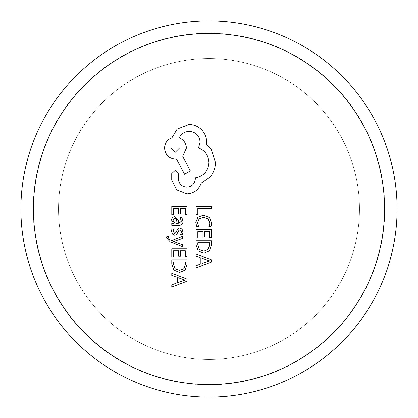 <?xml version="1.0" encoding="UTF-8"?>
<svg xmlns="http://www.w3.org/2000/svg" width="418" height="418" viewBox="0 0 418 418"><rect width="100%" height="100%" fill="white"/><g stroke="black" fill="none" stroke-linecap="round" stroke-linejoin="round"><path stroke-width="0.31" stroke-dasharray="2.09 1.57" d="M384.56 209A175.56 175.56 0 0 1 209 384.56A175.56 175.56 0 0 1 33.44 209A175.56 175.56 0 0 0 209 384.56A175.56 175.56 0 0 0 384.56 209A175.56 175.56 0 0 0 209 33.44A175.56 175.56 0 0 0 33.44 209A175.56 175.56 0 0 0 209 384.56A175.56 175.56 0 0 0 384.56 209A175.56 175.56 0 0 0 209 33.44A175.56 175.56 0 0 0 33.44 209A175.56 175.56 0 0 0 209 384.56A175.56 175.56 0 0 0 384.56 209A175.56 175.56 0 0 0 209 33.44A175.56 175.56 0 0 0 33.44 209A175.56 175.56 0 0 1 209 33.44A175.56 175.56 0 0 1 384.56 209A175.56 175.56 0 0 1 209 384.56A175.56 175.56 0 0 1 33.44 209A175.56 175.56 0 0 0 209 384.56A175.56 175.56 0 0 0 384.56 209A175.56 175.56 0 0 1 209 384.56A175.56 175.56 0 0 1 33.44 209A175.56 175.56 0 0 1 209 33.44A175.56 175.56 0 0 1 384.56 209A175.56 175.56 0 0 0 209 33.44A175.56 175.56 0 0 0 33.44 209A175.56 175.56 0 0 1 209 33.44A175.56 175.56 0 0 1 384.56 209A175.56 175.56 0 0 0 209 33.44A175.56 175.56 0 0 0 33.44 209A175.56 175.56 0 0 1 209 33.44A175.56 175.56 0 0 1 384.56 209M359.48 209A150.48 150.48 0 0 1 209 359.48A150.48 150.48 0 0 1 58.52 209A150.48 150.48 0 0 1 209 58.52A150.48 150.48 0 0 1 359.48 209A150.48 150.48 0 0 1 209 359.48A150.48 150.48 0 0 1 58.52 209A150.48 150.48 0 0 1 209 58.52A150.48 150.48 0 0 1 359.48 209A150.48 150.48 0 0 1 209 359.48A150.48 150.48 0 0 1 58.52 209A150.48 150.48 0 0 1 209 58.52A150.48 150.48 0 0 1 359.48 209A150.48 150.48 0 0 1 209 359.48A150.48 150.48 0 0 1 58.52 209A150.48 150.48 0 0 1 209 58.52A150.48 150.48 0 0 1 359.48 209M397.1 209A188.1 188.1 0 0 1 209 397.1A188.1 188.1 0 0 1 20.9 209A188.1 188.1 0 0 0 209 397.1A188.1 188.1 0 0 0 397.1 209A188.1 188.1 0 0 0 209 20.9A188.1 188.1 0 0 0 20.9 209A188.1 188.1 0 0 0 209 397.1A188.1 188.1 0 0 0 397.1 209A188.1 188.1 0 0 0 209 20.9A188.1 188.1 0 0 0 20.9 209A188.1 188.1 0 0 1 209 20.9A188.1 188.1 0 0 1 397.1 209A188.1 188.1 0 0 0 209 20.9A188.1 188.1 0 0 0 20.9 209A188.1 188.1 0 0 1 209 20.9A188.1 188.1 0 0 1 397.1 209A188.1 188.1 0 0 0 209 20.9A188.1 188.1 0 0 0 20.9 209M384.811 209A175.811 175.811 0 0 1 209 384.811A175.811 175.811 0 0 1 33.189 209A175.811 175.811 0 0 1 209 33.189A175.811 175.811 0 0 1 384.811 209A175.811 175.811 0 0 1 209 384.811A175.811 175.811 0 0 1 33.189 209A175.811 175.811 0 0 1 209 33.189A175.811 175.811 0 0 1 384.811 209M187.086 281.199L187.086 279.088L171.788 273.257L171.788 275.441L175.973 276.915L175.973 283.284L171.788 284.846L171.788 287.025L187.086 281.199M173.527 257.06L173.527 250.805L178.679 250.805L178.679 256.281L180.43 256.281L180.43 250.805L185.326 250.805L185.326 256.715L187.086 256.715L187.086 248.83L171.788 248.83L171.788 257.06L173.527 257.06M182.713 244.781L173.601 241.557L182.713 238.417L182.713 236.274L171.808 240.564L169.823 239.723L168.282 237.758L168.501 236.672L166.792 236.672L166.636 237.905L170.136 241.808L182.713 246.766L182.713 244.781M174.149 227.899L172.169 227.899L171.526 230.861L172.394 234.043L174.761 235.277L176.563 234.634L178.92 230.302L179.939 229.884L180.999 230.464L181.407 231.974L180.618 234.754L182.478 234.754L182.964 232.162L182.096 229.137L179.766 227.909L178.037 228.453L175.612 232.816L174.572 233.312L173.094 231.049L174.149 227.899M181.945 217.585L180.085 217.585L181.407 221.169L178.732 223.384L178.277 220.145L174.714 216.519L172.388 217.454L171.526 219.983L173.475 223.384L171.788 223.384L171.788 225.297L178.82 225.297C181.584 225.297 182.969 223.98 182.964 221.347L181.945 217.585M196.063 245L198.205 250.941L203.906 253.245L209.334 250.941L211.362 245.152L211.362 240.789L196.063 240.789L196.063 245M197.803 214.523L197.803 208.43L211.362 208.43L211.362 206.455L196.063 206.455L196.063 214.523L197.803 214.523M196.695 226.603L198.587 226.603L197.562 222.653L199.172 218.724L203.54 217.224L208.138 218.828L209.836 222.998L208.932 226.603L210.996 226.603L211.623 222.982L209.366 217.36L203.42 215.15L197.892 217.114L195.802 222.371L196.695 226.603M197.803 237.899L197.803 231.645L202.955 231.645L202.955 237.116L204.705 237.116L204.705 231.645L209.601 231.645L209.601 237.549L211.362 237.549L211.362 229.67L196.063 229.67L196.063 237.899L197.803 237.899M211.362 262.039L211.362 259.923L196.063 254.097L196.063 256.281L200.248 257.749L200.248 264.124L196.063 265.681L196.063 267.865L211.362 262.039M173.527 214.685L173.527 208.43L178.679 208.43L178.679 213.901L180.43 213.901L180.43 208.43L185.326 208.43L185.326 214.335L187.086 214.335L187.086 206.455L171.788 206.455L171.788 214.685L173.527 214.685M171.788 264.16L173.93 270.101L179.63 272.411L185.059 270.101L187.086 264.317L187.086 259.954L171.788 259.954L171.788 264.16M201.215 183.152L209.81 177.274C213.493 172.995 215.38 168.062 215.469 162.477L211.226 149.425L206.44 144.638L206.654 142.136C206.602 137.313 204.862 133.138 201.434 129.622C198.007 126.288 193.874 124.58 189.03 124.507L177.175 129.078L171.95 137.783C167.31 139.539 164.844 142.987 164.551 148.118C165.188 154.738 168.815 158.365 175.429 158.997L176.521 158.997L184.568 174.228L190.336 170.857L182.718 156.28L186.418 148.118C186.094 143.134 183.701 139.722 179.238 137.893C181.213 133.812 184.552 131.633 189.249 131.362C195.864 131.999 199.496 135.625 200.128 142.245L198.498 148.009C205.024 150.475 208.504 155.334 208.943 162.586C208.216 171.145 203.681 176.224 195.342 177.817L195.342 178.69C194.851 183.857 192.024 186.684 186.856 187.175C181.961 186.794 179.129 184.181 178.371 179.343L178.476 173.794L175.105 170.419L171.73 173.574L171.73 179.996L176.626 189.897L186.966 193.921C193.999 193.377 198.749 189.788 201.215 183.152M209.601 245.073L209.601 242.764L197.803 242.764L197.803 244.985L199.402 249.536L203.853 251.171L208.164 249.494L209.601 245.073M201.972 258.376L201.972 263.512L209.408 260.963L201.972 258.376M176.924 220.824L176.255 218.969L174.865 218.462L173.59 219.016L173.099 220.479L173.992 222.559L176.224 223.384L177.269 223.384L176.924 220.824M185.326 264.239L185.326 261.929L173.527 261.929L173.527 264.15L175.126 268.696L179.578 270.331L183.889 268.654L185.326 264.239M177.697 277.536L177.697 282.672L185.132 280.123L177.697 277.536M171.077 148.009L175.325 152.251L179.568 148.009L171.077 148.009"/><path stroke-width="0.63" d="M397.1 209A188.1 188.1 0 0 1 209 397.1A188.1 188.1 0 0 1 20.9 209A188.1 188.1 0 0 1 209 20.9A188.1 188.1 0 0 1 397.1 209A188.1 188.1 0 0 0 209 20.9A188.1 188.1 0 0 0 20.9 209M196.063 214.523L197.803 214.523L197.803 208.43L211.362 208.43L211.362 206.455L196.063 206.455L196.063 214.523M195.802 222.371L196.695 226.603L198.587 226.603L197.562 222.653L199.172 218.724L203.54 217.224L208.138 218.828L209.836 222.998L208.932 226.603L210.996 226.603L211.623 222.982L209.366 217.36L203.42 215.15L197.892 217.114L195.802 222.371M196.063 237.899L197.803 237.899L197.803 231.645L202.955 231.645L202.955 237.116L204.705 237.116L204.705 231.645L209.601 231.645L209.601 237.549L211.362 237.549L211.362 229.67L196.063 229.67L196.063 237.899M196.063 240.789L196.063 245L198.205 250.941L203.906 253.245L209.334 250.941L211.362 245.152L211.362 240.789L196.063 240.789M209.601 242.764L197.803 242.764L197.803 244.985L199.402 249.536L203.853 251.171L208.164 249.494L209.601 245.073L209.601 242.764M196.063 267.865L211.362 262.039L211.362 259.923L196.063 254.097L196.063 256.281L200.248 257.749L200.248 264.124L196.063 265.681L196.063 267.865M201.972 258.376L201.972 263.512L209.408 260.963L201.972 258.376M171.788 214.685L173.527 214.685L173.527 208.43L178.679 208.43L178.679 213.901L180.43 213.901L180.43 208.43L185.326 208.43L185.326 214.335L187.086 214.335L187.086 206.455L171.788 206.455L171.788 214.685M182.964 221.347L181.945 217.585L180.085 217.585L181.407 221.169L178.732 223.384L178.277 220.145L174.714 216.519L172.388 217.454L171.526 219.983L173.475 223.384L171.788 223.384L171.788 225.297L178.82 225.297C181.584 225.297 182.969 223.98 182.964 221.347M176.255 218.969L174.865 218.462L173.59 219.016L173.099 220.479L173.992 222.559L177.269 223.384L176.255 218.969M173.094 231.049L174.149 227.899L172.169 227.899L171.526 230.861L172.394 234.043L174.761 235.277L176.563 234.634L178.92 230.302L179.939 229.884L180.999 230.464L181.407 231.974L180.618 234.754L182.478 234.754L182.964 232.162L182.096 229.137L179.766 227.909L178.037 228.453L175.612 232.816L174.572 233.312L173.094 231.049M182.713 246.766L182.713 244.781L173.601 241.557L182.713 238.417L182.713 236.274L171.808 240.564L169.823 239.723L168.282 237.758L168.501 236.672L166.792 236.672L166.636 237.905L170.136 241.808L182.713 246.766M171.788 257.06L173.527 257.06L173.527 250.805L178.679 250.805L178.679 256.281L180.43 256.281L180.43 250.805L185.326 250.805L185.326 256.715L187.086 256.715L187.086 248.83L171.788 248.83L171.788 257.06M171.788 259.954L171.788 264.16L173.93 270.101L179.63 272.411L185.059 270.101L187.086 264.317L187.086 259.954L171.788 259.954M185.326 261.929L173.527 261.929L173.527 264.15L175.126 268.696L179.578 270.331L183.889 268.654L185.326 264.239L185.326 261.929M171.788 287.025L187.086 281.199L187.086 279.088L171.788 273.257L171.788 275.441L175.973 276.915L175.973 283.284L171.788 284.846L171.788 287.025M177.697 277.536L177.697 282.672L185.132 280.123L177.697 277.536M186.966 193.921C193.999 193.377 198.749 189.788 201.215 183.152L209.81 177.274C213.493 172.995 215.38 168.062 215.469 162.477L211.226 149.425L206.44 144.638L206.654 142.136C206.602 137.313 204.862 133.138 201.434 129.622C198.007 126.288 193.874 124.58 189.03 124.507L177.175 129.078L171.95 137.783C167.31 139.539 164.844 142.987 164.551 148.118C165.188 154.738 168.815 158.365 175.429 158.997L176.521 158.997L184.568 174.228L190.336 170.857L182.718 156.28L186.418 148.118C186.094 143.134 183.701 139.722 179.238 137.893C181.213 133.812 184.552 131.633 189.249 131.362C195.864 131.999 199.496 135.625 200.128 142.245L198.498 148.009C205.024 150.475 208.504 155.334 208.943 162.586C208.216 171.145 203.681 176.224 195.342 177.817L195.342 178.69C194.851 183.857 192.024 186.684 186.856 187.175C181.961 186.794 179.129 184.181 178.371 179.343L178.476 173.794L175.105 170.419L171.73 173.574L171.73 179.996L176.626 189.897L186.966 193.921M171.077 148.009L175.325 152.251L179.568 148.009L171.077 148.009M33.44 209A175.56 175.56 0 0 0 209 384.56A175.56 175.56 0 0 0 384.56 209A175.56 175.56 0 0 0 209 33.44A175.56 175.56 0 0 0 33.44 209"/></g></svg>
